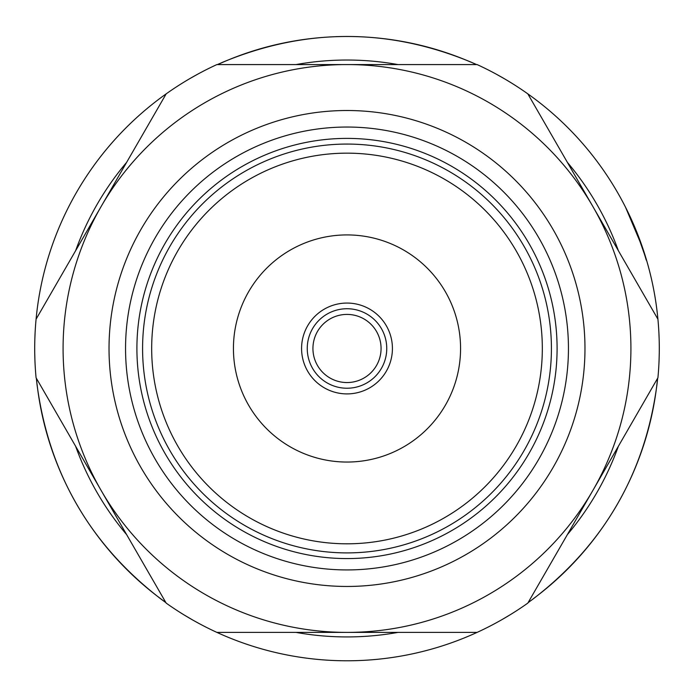 <?xml version="1.0" encoding="UTF-8"?>
<svg xmlns="http://www.w3.org/2000/svg" width="694" height="694" viewBox="0 0 694 694"><rect width="100%" height="100%" fill="white"/><g stroke="black" fill="none" stroke-linecap="round" stroke-linejoin="round"><path stroke-width="1.04" d="M477.108 632.39A312.3 312.3 0 0 1 166.178 603.112L36.079 377.762A312.3 312.3 0 0 1 36.079 319.197L166.178 93.855A312.3 312.3 0 0 0 36.079 319.197A312.3 312.3 0 0 1 166.178 93.855A312.3 312.3 0 0 0 36.079 319.197A312.3 312.3 0 0 1 166.178 93.855A312.3 312.3 0 0 0 36.079 319.197A312.3 312.3 0 0 1 216.892 64.577L477.108 64.577A312.3 312.3 0 0 1 527.822 93.855L592.876 206.526A283.907 283.907 0 0 0 101.124 206.526A283.907 283.907 0 0 0 347 632.39L216.892 632.39A312.3 312.3 0 0 0 477.108 632.39A312.3 312.3 0 0 1 216.892 632.39A312.3 312.3 0 0 0 477.108 632.39L347 632.39A283.907 283.907 0 0 0 592.876 490.441L527.822 603.112A312.3 312.3 0 0 1 216.892 632.39M497.798 621.963L495.663 623.125M490.988 625.606L489.313 626.474M182.722 614.086L179.729 612.212M194.008 620.74L199.456 623.733L194.008 620.74M204.687 626.474L205.771 627.029M194.199 620.852L196.202 621.963M488.09 627.09L487.327 627.48M490.736 625.736L494.328 623.845M494.544 623.733L490.684 625.762M514.271 612.212L511.278 614.086M199.083 73.434L202.24 71.76M178.575 85.492L182.401 83.08M182.192 83.211L178.757 85.371M177.404 86.247L179.017 85.206M187.519 79.975L185.558 81.146M34.743 343.157L34.821 339.913M34.839 339.192L35.099 332.738M35.212 330.613L35.168 331.376M35.16 331.611L34.986 335.072L35.16 331.611M34.7 348.483L34.7 347.555M34.969 361.47L34.882 359.214M626.179 208.521L629.345 215.019M628.244 212.711L635.652 229.263L646.513 260.042A312.3 312.3 0 0 0 644.743 254.247L644.492 254.351A312.031 312.031 0 0 1 646.261 260.146L643.971 251.853M638.341 235.995L643.624 250.794M629.805 215.99L629.154 214.62M635.652 229.263L646.175 258.879M659.118 359.128L659.031 361.47M659.3 347.503L659.3 348.483M659.014 335.072L658.84 331.611L659.014 335.072M658.832 331.376L658.788 330.613M658.901 332.738L659.161 339.219M659.222 341.535L659.257 343.148M508.433 81.146L510.515 82.413M515.009 85.223L516.596 86.247M517.741 86.984L515.295 85.405M511.599 83.08L506.29 79.862L511.599 83.08M491.76 71.76L494.917 73.434M625.554 207.28L642.531 247.524M632.702 222.366L632.963 222.965M627.176 210.525L627.862 211.93M632.434 221.768L633.7 224.656M639.2 238.25L640.874 242.787M642.08 246.205L644.006 251.939M627.714 211.618L628.764 213.795M528.143 602.548L533.2 598.913C603.962 544.478 645.22 473.013 656.975 384.519L657.686 378.178M533.148 598.853A311.988 311.988 0 0 0 656.906 384.511L657.6 378.325M36.4 378.325L37.025 384.519C48.78 473.013 90.038 544.478 160.8 598.913L165.935 602.696M37.094 384.511A311.988 311.988 0 0 0 160.852 598.853L165.857 602.548M476.457 64.577L470.784 62.018C388.258 27.951 305.742 27.951 223.216 62.018L217.378 64.577M527.822 93.855A312.3 312.3 0 0 1 644.743 254.247A312.3 312.3 0 0 0 527.822 93.855A312.3 312.3 0 0 1 657.921 319.197A312.3 312.3 0 0 0 646.513 260.042L646.261 260.146M470.749 62.087A311.988 311.988 0 0 0 223.251 62.087L217.543 64.577M657.921 319.197A312.3 312.3 0 0 1 657.921 377.762L592.876 490.441A283.907 283.907 0 0 0 592.876 206.526L657.921 319.197A312.3 312.3 0 0 0 646.513 260.042M584.973 348.483A237.973 237.973 0 0 1 347 586.456A237.973 237.973 0 0 1 109.027 348.483A237.973 237.973 0 0 1 347 110.511A237.973 237.973 0 0 1 584.973 348.483A237.973 237.973 0 0 0 347 110.511A237.973 237.973 0 0 0 109.027 348.483A237.973 237.973 0 0 0 347 586.456A237.973 237.973 0 0 0 584.973 348.483M568.447 348.483A221.447 221.447 0 0 1 347 569.93A221.447 221.447 0 0 1 125.553 348.483A221.447 221.447 0 0 1 347 127.037A221.447 221.447 0 0 1 568.447 348.483M592.876 490.441L552.32 560.674M175.539 87.461L176.224 87.01M178.991 85.223L176.389 86.906M176.155 87.062L175.582 87.435M35.16 331.48L35.221 330.491M206.673 627.48L205.953 627.116M206.023 627.15L206.638 627.463M658.779 330.491L658.84 331.48M515.425 85.492L518.461 87.461M460.564 348.483A113.564 113.564 0 0 0 347 234.919A113.564 113.564 0 0 0 233.436 348.483A113.564 113.564 0 0 0 347 462.048A113.564 113.564 0 0 0 460.564 348.483M542.326 348.483A195.326 195.326 0 0 0 347 153.157A195.326 195.326 0 0 0 151.674 348.483A195.326 195.326 0 0 0 347 543.81A195.326 195.326 0 0 0 542.326 348.483M551.418 348.483A204.418 204.418 0 0 0 347 144.066A204.418 204.418 0 0 0 142.582 348.483A204.418 204.418 0 0 0 347 552.901A204.418 204.418 0 0 0 551.418 348.483M392.422 348.483A45.422 45.422 0 0 0 347 303.061A45.422 45.422 0 0 0 301.578 348.483A45.422 45.422 0 0 0 347 393.906A45.422 45.422 0 0 0 392.422 348.483A45.422 45.422 0 0 1 347 393.906A45.422 45.422 0 0 1 301.578 348.483A45.422 45.422 0 0 1 347 303.061A45.422 45.422 0 0 1 392.422 348.483M386.749 348.483A39.749 39.749 0 0 1 347 388.232A39.749 39.749 0 0 1 307.251 348.483A39.749 39.749 0 0 1 347 308.735A39.749 39.749 0 0 1 386.749 348.483M381.067 348.483A34.067 34.067 0 0 0 347 314.417A34.067 34.067 0 0 0 312.933 348.483A34.067 34.067 0 0 0 347 382.55A34.067 34.067 0 0 0 381.067 348.483M618.371 446.277A288.452 288.452 0 0 1 567.38 534.597M397.992 632.39A288.452 288.452 0 0 1 296.008 632.39M126.62 534.597A288.452 288.452 0 0 1 75.629 446.277M618.371 250.69A288.452 288.452 0 0 0 567.38 162.37M397.992 64.577A288.452 288.452 0 0 0 296.008 64.577M126.62 162.37A288.452 288.452 0 0 0 75.629 250.69M557.091 348.483A210.091 210.091 0 0 1 347 558.575A210.091 210.091 0 0 1 136.909 348.483A210.091 210.091 0 0 1 347 138.392A210.091 210.091 0 0 1 557.091 348.483M510.203 614.745L501.901 619.655M495.169 623.394L490.936 625.632M490.389 625.919L487.778 627.255M528.065 602.696L533.2 598.913M183.797 614.745L192.099 619.655M198.831 623.394L203.064 625.632M203.611 625.919L206.222 627.255M495.993 74.015L504.391 78.743M510.992 82.707L515.052 85.249M515.573 85.588L518.036 87.184M476.622 64.577L470.784 62.018M659.092 359.804L659.274 352.431M659.3 347.052L659.213 341.136M658.962 333.953L658.814 331.012M198.007 74.015L189.609 78.743M183.008 82.707L178.948 85.249M178.427 85.588L175.964 87.184M35.186 331.012L35.038 333.961M34.787 341.153L34.7 347.052M34.726 352.595L34.908 359.891M36.314 378.178L37.025 384.519"/></g></svg>
